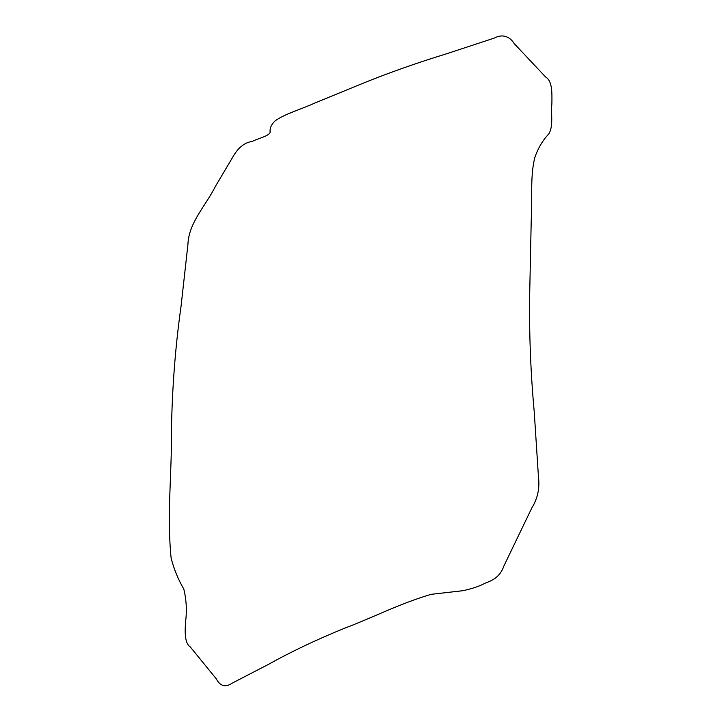 <?xml version="1.0" encoding="UTF-8"?>
<svg xmlns="http://www.w3.org/2000/svg" width="722" height="722" viewBox="0 0 722 722"><rect width="100%" height="100%" fill="white"/><g stroke="black" fill="none" stroke-linecap="round" stroke-linejoin="round"><path stroke-width="1.08" d="M344.999 628.068C374.258 617.021 398.373 604.133 431.115 594.323L462.414 590.758C471.665 588.89 479.345 586.309 485.464 583.042C491.89 580.569 499.949 577.438 503.929 565.904L531.753 508.08C537.655 498.604 539.894 488.171 538.45 476.8L534.244 412.045C530.273 368.608 528.829 325.73 529.912 283.412L531.239 219.903C532.628 199.155 529.876 176.583 534.894 157.369C538.08 148.145 542.7 140.348 548.747 133.967C553.72 126.151 550.724 113.589 551.888 103.607C552.023 93.084 552.42 80.945 545.724 77.101L514.235 43.636C509.813 36.542 502.575 33.609 494.362 38.058L447.071 53.618C414.419 63.635 384.185 74.42 356.361 85.99L314.359 103.237C301.408 109.221 283.881 114.175 274.883 121.079C271.201 124.68 269.622 128.426 270.154 132.316C268.855 136.196 257.925 138.416 252.095 141.476C244.271 142.532 237.619 148.1 232.141 158.181L215.454 186.294C206.077 205.328 188.595 222.692 187.928 244.496L181.078 306.056C175.347 346.686 172.143 388.219 171.448 430.646C171.935 473.199 166.791 514.876 171.114 558.034C173.876 568.972 178.117 579.333 183.821 589.107C186.366 599.738 186.98 610.334 185.671 620.911C184.796 631.218 184.498 643.383 190.337 646.993L216.284 678.851C220.174 686.234 225.417 687.696 232.024 683.229L268.259 664.475C291.201 651.659 316.787 639.521 344.999 628.068"/></g></svg>
